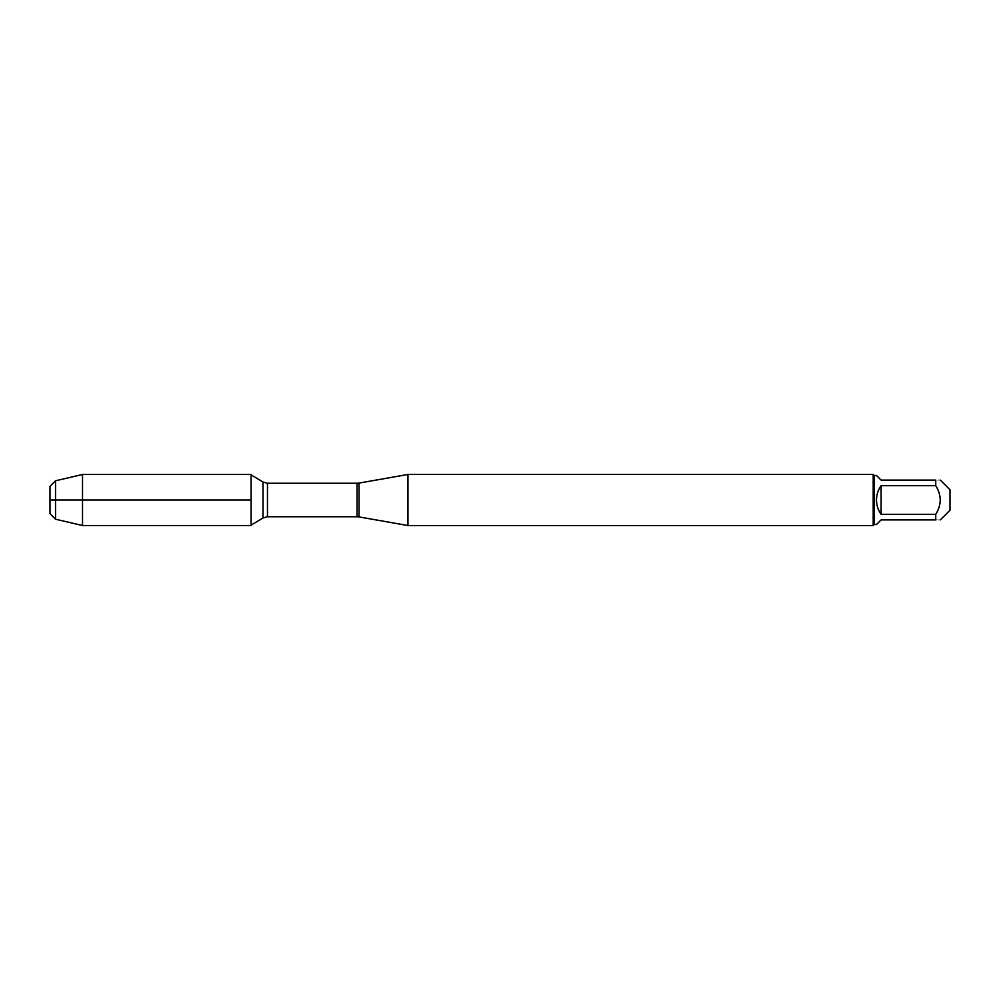 <?xml version="1.0" encoding="UTF-8"?>
<svg xmlns="http://www.w3.org/2000/svg" width="1000" height="1000" viewBox="0 0 1000 1000"><rect width="100%" height="100%" fill="white"/><g stroke="black" fill="none" stroke-linecap="round" stroke-linejoin="round"><path stroke-width="0.75" stroke-dasharray="5 3.75" d="M407.95 525.538L407.95 474.462M251.112 474.487L251.112 525.513M873.2 474.462L873.2 525.538M950 510.25L950 489.75M876.488 524.513L881.112 519.9L935.738 519.9C941.7 519.9 941.7 519.9 935.738 519.9L935.738 514.325C941.7 504.775 941.7 495.225 935.738 485.675L935.738 480.1C941.7 480.1 941.7 480.1 935.738 480.1L881.112 480.1L876.488 475.487M881.112 514.325C875 504.775 875 495.225 881.112 485.675L881.112 514.325L935.738 514.325M881.112 485.675L935.738 485.675M874.225 475.487L874.225 524.513M82.525 474.487L82.525 525.513M55.525 519.212L55.525 480.788M50 486.312L50 513.688M359.062 516.912L359.062 483.088M357.088 483.25L357.088 516.75M267.462 516.75L267.462 483.25M263.05 482.038L263.05 517.962"/><path stroke-width="1.5" d="M407.95 500L407.95 525.538L873.2 525.538L873.2 474.462L407.95 474.462L407.95 500M940.362 480.1L950 489.75L950 510.25L940.362 519.9M881.112 519.9L876.488 524.513L874.225 524.513L874.225 475.487L876.488 475.487L881.112 480.1L935.738 480.1C941.7 480.1 941.7 480.1 935.738 480.1L935.738 485.675C941.7 495.225 941.7 504.775 935.738 514.325L935.738 519.9C941.7 519.9 941.7 519.9 935.738 519.9L881.112 519.9M881.112 485.675C878.075 489.975 876.538 494.75 876.488 500C876.538 505.25 878.075 510.025 881.112 514.325L881.112 485.675L935.738 485.675M881.112 514.325L935.738 514.325M251.112 525.513L251.112 474.487L82.525 474.487L82.525 500L251.112 500L50 500L82.525 500L82.525 525.513L251.112 525.513M55.525 519.212L50 513.688L50 486.312L55.525 480.788L55.525 519.212L82.525 525.513M359.062 516.912L357.088 516.75L357.088 483.25L359.062 483.088L359.062 516.912L407.95 525.538M357.088 483.25L267.462 483.25L267.462 516.75L263.05 517.962L263.05 482.038L251.112 474.862M359.062 483.088L407.95 474.462M357.088 516.75L267.462 516.75M263.05 517.962L251.112 525.138M267.462 483.25L263.05 482.038M874.225 475.487L873.2 474.462M874.225 524.513L873.2 525.538M55.525 480.788L82.525 474.487"/></g></svg>

